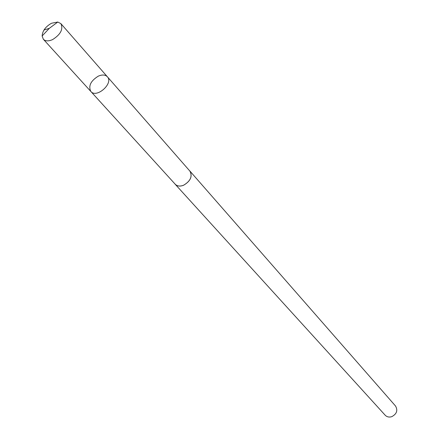 <?xml version="1.0" encoding="UTF-8"?>
<svg xmlns="http://www.w3.org/2000/svg" width="439" height="439" viewBox="0 0 439 439"><rect width="100%" height="100%" fill="white"/><g stroke="black" fill="none" stroke-linecap="round" stroke-linejoin="round"><path stroke-width="0.66" d="M107.374 76.776L189.922 171.139C192.606 176.423 190.493 181.12 183.579 185.231C180.05 186.575 177.268 186.246 175.232 184.243L90.873 91.499C96.585 98.632 113.811 83.267 107.374 76.776C105.278 74.685 102.265 74.465 98.336 76.128C90.67 80.897 88.179 86.022 90.873 91.499C96.585 98.632 113.811 83.267 107.374 76.776L60.878 23.624C63.414 29.172 60.642 34.494 52.57 39.609C48.51 41.387 45.442 41.271 43.351 39.258L42.122 35.987C42.523 30.79 45.661 26.543 51.55 23.24L57.767 22.032L60.878 23.624M189.511 170.667L189.955 171.111C192.644 176.418 190.521 181.131 183.584 185.258C180.039 186.608 177.246 186.279 175.199 184.27L174.81 183.776M189.955 171.111L395.512 405.993C398.025 410.421 396.768 413.982 391.747 416.677C389.119 417.456 386.929 416.968 385.179 415.212L175.199 184.27M43.988 30.022L49.327 28.316L42.122 35.987M90.873 91.499L43.351 39.258M49.327 28.316L57.767 22.032"/></g></svg>
